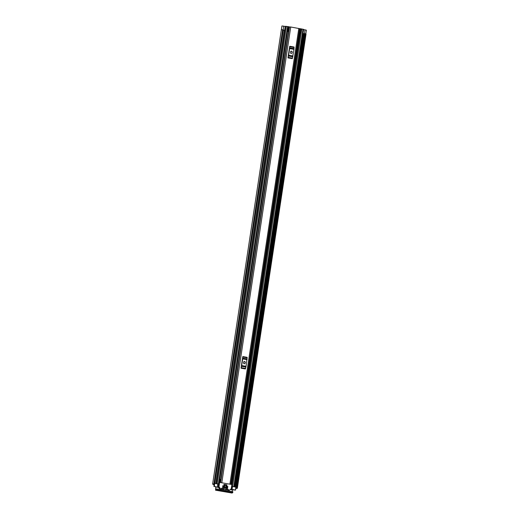 <?xml version="1.0" encoding="UTF-8"?>
<svg xmlns="http://www.w3.org/2000/svg" width="519" height="519" viewBox="0 0 519 519"><rect width="100%" height="100%" fill="white"/><g stroke="black" fill="none" stroke-linecap="round" stroke-linejoin="round"><path stroke-width="0.78" d="M215.813 487.069L215.534 490.196L231.999 493.031M216.254 489.002L215.677 488.904L215.949 487.094M232.441 489.949L232.194 491.59M303.583 29.596L306.327 30.173M302.992 33.508L304.562 33.703M281.382 29.817L281.927 25.95L281.337 29.836M281.966 25.956L285.21 26.43L284.62 30.336L283.316 30.173M214.133 484.649L213.471 484.221L214.658 484.162L213.912 483.993L282.602 29.778L283.296 29.914L214.607 484.13M236.009 487.834L304.705 33.625L305.438 33.735L236.748 487.944L235.879 487.847L236.489 488.132L235.873 488.21M214.113 484.772L213.056 484.35A2.524 0.337 8.6 0 1 212.621 484.091A2.524 0.337 8.6 0 1 213.912 483.993M281.324 29.927A2.524 0.337 8.6 0 1 281.311 29.875A2.524 0.337 8.6 0 1 282.602 29.778M305.438 33.735A2.524 0.337 8.6 0 1 306.035 34.053L237.345 488.262A2.524 0.337 8.6 0 1 236.268 488.373L235.84 488.437M236.748 487.944A2.524 0.337 8.6 0 1 237.345 488.262M304.705 33.625L235.95 487.834M214.639 484.143L283.296 29.914M215.677 488.904L215.677 489.339L217.13 488.982L217 489.832L215.56 490.189L232.025 493.05M232.058 493.044L232.739 492.635L232.201 492.46L217 489.832M232.201 492.46L232.33 491.616L217.13 488.982M232.33 491.616L232.869 491.785L232.733 492.615L232.869 491.785M214.658 484.162L283.329 29.959M304.549 33.819L302.979 33.625M283.335 30.044L284.62 30.336M220.627 482.579L289.531 26.949L290.731 26.994L299.658 28.655L230.741 484.331M220.776 482.605L230.708 484.331M287.967 57.888L289.725 46.256L294.091 47.015L293.988 49.35L292.333 58.647L287.967 57.888L288.077 57.369L292.444 58.122M241.037 368.198L242.801 356.566L247.167 357.325L246.051 366.297L245.403 368.957L241.037 368.198L241.147 367.679L245.513 368.432M231.208 481.243L231.954 481.431L231.493 484.461L299.521 33.255M221.1 479.426L219.92 479.348L219.427 482.605M289.485 47.858L288.214 56.286M290.445 52.477A0.83 0.811 59.4 0 0 291.678 53.334A0.83 0.811 59.4 0 0 292.061 52.756L292.158 52.108A0.83 0.811 59.4 0 0 290.932 51.251A0.83 0.811 59.4 0 0 290.543 51.829L290.445 52.477M291.6 53.373A0.83 0.811 59.4 0 0 291.912 52.847L292.009 52.198A0.83 0.811 59.4 0 0 290.854 51.303M292.82 56.772L288.454 56.013L288.077 57.369M288.454 56.013L288.616 55.235L292.982 55.987M293.988 49.35L289.621 48.598L288.616 55.235M289.621 48.598L289.686 47.871L294.052 48.624M294.052 47.495L289.686 46.742L289.686 47.871M289.686 46.742L289.725 46.256M242.555 358.168L241.283 366.596M243.515 362.787A0.83 0.811 59.4 0 0 244.747 363.644A0.83 0.811 59.4 0 0 245.13 363.066L245.234 362.418A0.83 0.811 59.4 0 0 244.001 361.561A0.83 0.811 59.4 0 0 243.612 362.139L243.515 362.787M244.67 363.683A0.83 0.811 59.4 0 0 244.981 363.157L245.078 362.509A0.83 0.811 59.4 0 0 243.924 361.613M245.889 367.082L241.523 366.323L241.147 367.679M241.523 366.323L241.685 365.545L246.051 366.297M247.057 359.661L242.691 358.908L241.685 365.545M242.691 358.908L242.756 358.181L247.122 358.94M247.122 357.805L242.756 357.053L242.756 358.181M242.756 357.053L242.801 356.566M288.538 31.588L287.513 31.341M214.632 484.169L214.302 486.348L218.525 487.438M217.273 487.166L218.609 487.555M230.274 489.475L231.669 489.436L232.103 486.478L232.493 486.491L232.051 489.423L231.662 489.411L232.103 486.478M298.95 33.32L299.502 33.417M230.164 489.553L231.312 489.683M218.285 484.084L214.769 483.423M217.26 487.224L213.873 486.368L214.211 484.149L213.873 486.368M217.578 486.919L217.721 483.935L218.311 483.942L216.572 483.734M218.019 483.987L217.818 486.978M231.299 489.754L235.594 490.079L235.769 487.062L232.103 486.485M233.939 486.744L232.493 486.491M287.889 31.432L288.817 31.108L287.461 30.77L288.09 26.605L289.446 26.936L288.798 31.075M287.532 31.192L288.097 30.997L287.461 30.77M214.302 486.348L213.893 486.348M218.058 487.302L218.544 484.078L218.051 487.283M235.321 489.994L232.051 489.423M301.111 28.83L300.482 32.995L299.651 32.885L300.28 28.714L303.615 29.382L234.452 486.718M285.612 26.352L288.084 26.631M299.645 28.714L300.28 28.714M299.651 32.885L299.015 32.885M300.482 32.995L301.286 28.889M299.781 33.008L300.657 33.06M289.096 26.774L288.467 30.945M287.708 30.783L288.343 26.618M233.128 486.601L232.791 486.543M217.721 483.935L217.383 483.877M226.92 484.876L224.214 484.409L224.117 485.129L226.861 485.609L226.972 484.889L223.747 484.701M227.886 490.098L228.412 489.443L225.467 488.976L225.48 489.605L228.483 489.741L227.984 490.04M221.198 489.689A0.331 0.324 -120.6 0 1 221.075 489.579L219.037 486.751A0.331 0.324 -120.6 0 1 218.979 486.504L219.55 482.728A0.331 0.324 -120.6 0 1 219.926 482.462L231.565 484.474A0.331 0.324 -120.6 0 1 231.837 484.856L231.266 488.632A0.331 0.324 -120.6 0 1 231.137 488.846L228.379 490.844A0.331 0.324 -120.6 0 1 228.224 490.903M224.156 489.378L224.422 488.924L223.936 489.339M223.955 489.196L224.286 488.729L221.451 488.243L221.678 488.95L224.37 489.248M218.7 484.078L218.272 486.926A0.331 0.324 59.4 0 0 218.33 487.172L220.024 489.482M227.445 486.958L227.776 486.491L225.999 486.186L225.759 486.647L227.679 487.146L227.912 486.686L227.426 487.101M224.377 486.426L224.701 485.959L222.742 485.79L222.826 486.303L224.604 486.614L224.844 486.154L224.351 486.569M227.251 488.262L227.582 487.795L222.729 486.958L222.495 487.419L227.478 488.45L227.718 487.99L227.231 488.405M227.835 489.787L225.363 489.274M221.373 488.613L223.819 489.008M227.309 486.77L225.784 486.504M224.24 486.238L222.709 485.972M227.114 488.074L222.515 487.276M234.893 486.906L303.44 33.677M304.4 33.683L304.997 29.771M235.95 487.101L304.504 33.813M304.004 33.748L235.457 487.004L304.03 33.754M216.235 489.787L216.365 488.943M283.173 29.875L283.744 26.093M221.814 482.702L290.731 26.994M229.898 484.104L298.821 28.396M220.88 479.446L288.674 31.172M220.834 479.446L288.629 31.185M231.37 481.295L230.91 484.363M220.601 479.426L220.134 482.495M218.123 487.373L218.622 484.078M231.798 481.392L299.586 33.177M216.086 483.65L285.21 26.586M217.214 483.643L286.378 26.307M218.428 483.851L287.591 26.514M217.922 487.218L218.395 484.078M233.829 486.524L302.999 29.187M232.616 486.309L301.786 28.973M231.072 489.501L231.176 488.82M231.805 484.649L300.105 33.028M230.754 489.514L230.819 489.08M230.721 489.534L230.786 489.099M231.948 481.431L299.768 33.008M299.366 32.866L299.995 28.701M289.291 26.845L288.661 31.01M235.924 487.873L235.587 490.072L235.924 487.873M213.919 486.329L214.25 484.149M218.33 487.172L219.037 486.751M218.979 486.504L218.272 486.926M219.213 482.93L219.55 482.728M212.621 484.091L281.311 29.875M305.814 33.871L306.379 30.141M235.879 487.847L304.575 33.638M220.802 479.446L288.596 31.198M215.787 483.598L284.328 30.361M216.319 483.611L285.489 26.274M219.044 484.045L287.591 30.816M231.727 486.277L300.274 33.034M288.817 31.108L289.446 26.936M217.844 487.004L218.291 484.071M219.706 482.501L219.239 482.774"/></g></svg>
